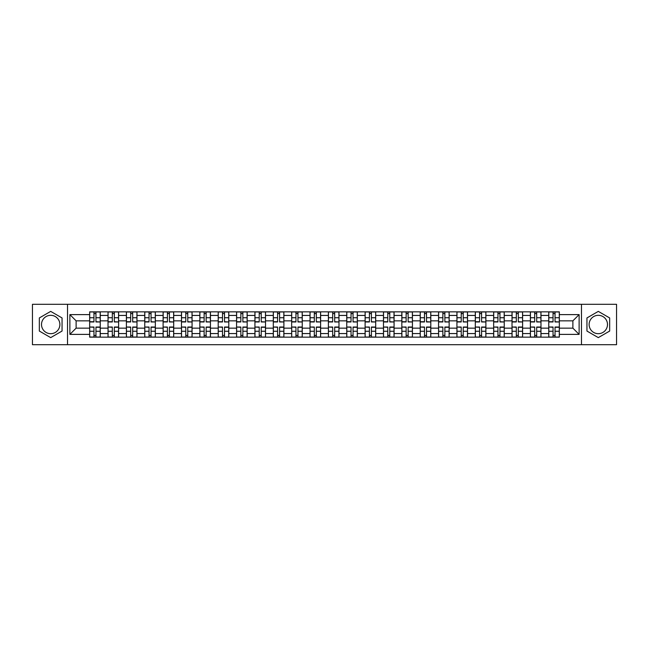 <?xml version="1.0" encoding="UTF-8"?>
<svg xmlns="http://www.w3.org/2000/svg" width="649" height="649" viewBox="0 0 649 649"><rect width="100%" height="100%" fill="white"/><g stroke="black" fill="none" stroke-linecap="round" stroke-linejoin="round"><path stroke-width="0.97" d="M50.695 333.683A9.183 9.183 0 0 1 41.512 324.5A9.183 9.183 0 0 1 50.695 315.317A9.183 9.183 0 0 1 59.878 324.5A9.183 9.183 0 0 1 50.695 333.683M598.305 333.683A9.183 9.183 0 0 1 589.122 324.5A9.183 9.183 0 0 1 598.305 315.317A9.183 9.183 0 0 1 607.488 324.5A9.183 9.183 0 0 1 598.305 333.683M581.472 344.692L616.55 344.692L616.55 304.308L32.45 304.308L32.45 344.692L581.472 344.692L581.472 304.308M108.026 337.156L108.026 315.438L100.254 315.438L100.254 337.156M100.254 315.438L100.254 311.844M108.026 315.438L108.026 311.844M118.621 311.844L118.621 337.156M126.385 337.156L126.385 311.844M136.98 311.844L136.98 337.156M144.751 337.156L144.751 311.844M155.346 311.844L155.346 337.156M163.11 337.156L163.11 311.844M173.705 311.844L173.705 337.156M181.477 337.156L181.477 311.844M192.072 311.844L192.072 337.156M199.843 337.156L199.843 311.844M210.438 311.844L210.438 337.156M218.202 337.156L218.202 311.844M228.797 311.844L228.797 337.156M236.569 337.156L236.569 311.844M247.164 311.844L247.164 337.156M254.927 337.156L254.927 311.844M265.522 311.844L265.522 337.156M273.294 337.156L273.294 311.844M283.889 311.844L283.889 337.156M291.661 337.156L291.661 311.844M302.256 311.844L302.256 337.156M310.019 337.156L310.019 311.844M320.614 311.844L320.614 337.156M328.386 337.156L328.386 311.844M338.981 311.844L338.981 337.156M346.744 337.156L346.744 311.844M357.339 311.844L357.339 337.156M365.111 337.156L365.111 311.844M375.706 311.844L375.706 337.156M383.478 337.156L383.478 311.844M394.073 311.844L394.073 337.156M401.836 337.156L401.836 311.844M412.431 311.844L412.431 337.156M420.203 337.156L420.203 311.844M430.798 311.844L430.798 337.156M438.562 337.156L438.562 311.844M449.157 311.844L449.157 337.156M456.928 337.156L456.928 311.844M467.523 311.844L467.523 337.156M475.295 337.156L475.295 311.844M485.89 311.844L485.89 337.156M493.654 337.156L493.654 311.844M504.249 311.844L504.249 337.156M512.02 337.156L512.02 311.844M522.615 311.844L522.615 337.156M530.379 337.156L530.379 311.844M540.974 311.844L540.974 337.156M548.746 337.156L548.746 311.844M548.746 328.151L540.974 328.151M530.379 328.151L522.615 328.151M512.02 328.151L504.249 328.151M493.654 328.151L485.89 328.151M475.295 328.151L467.523 328.151M456.928 328.151L449.157 328.151M438.562 328.151L430.798 328.151M420.203 328.151L412.431 328.151M401.836 328.151L394.073 328.151M383.478 328.151L375.706 328.151M365.111 328.151L357.339 328.151M346.744 328.151L338.981 328.151M328.386 328.151L320.614 328.151M310.019 328.151L302.256 328.151M291.661 328.151L283.889 328.151M273.294 328.151L265.522 328.151M254.927 328.151L247.164 328.151M236.569 328.151L228.797 328.151M218.202 328.151L210.438 328.151M199.843 328.151L192.072 328.151M181.477 328.151L173.705 328.151M163.11 328.151L155.346 328.151M144.751 328.151L136.98 328.151M126.385 328.151L118.621 328.151M108.026 328.151L100.254 328.151M548.746 320.849L540.974 320.849M530.379 320.849L522.615 320.849M512.02 320.849L504.249 320.849M493.654 320.849L485.89 320.849M475.295 320.849L467.523 320.849M456.928 320.849L449.157 320.849M438.562 320.849L430.798 320.849M420.203 320.849L412.431 320.849M401.836 320.849L394.073 320.849M383.478 320.849L375.706 320.849M365.111 320.849L357.339 320.849M346.744 320.849L338.981 320.849M328.386 320.849L320.614 320.849M310.019 320.849L302.256 320.849M291.661 320.849L283.889 320.849M273.294 320.849L265.522 320.849M254.927 320.849L247.164 320.849M236.569 320.849L228.797 320.849M218.202 320.849L210.438 320.849M199.843 320.849L192.072 320.849M181.477 320.849L173.705 320.849M163.11 320.849L155.346 320.849M144.751 320.849L136.98 320.849M126.385 320.849L118.621 320.849M108.026 320.849L100.254 320.849M76.12 328.151L89.659 328.151L89.659 320.849L76.12 320.849L76.12 328.151L69.881 334.389L69.881 314.611L89.659 314.611L89.659 320.849M559.341 320.849L559.341 328.151L572.88 328.151L572.88 320.849L559.341 320.849L559.341 311.844L89.659 311.844L89.659 314.611M559.341 314.611L579.119 314.611L579.119 334.389L559.341 334.389L559.341 328.151M89.659 328.151L89.659 337.156L559.341 337.156L559.341 334.389M89.659 334.389L69.881 334.389M67.528 344.692L67.528 304.308M62.053 317.945L50.695 311.382L39.338 317.945L39.338 331.055L50.695 337.618L62.053 331.055L62.053 317.945M609.662 317.945L598.305 311.382L586.947 317.945L586.947 331.055L598.305 337.618L609.662 331.055L609.662 317.945M95.955 335.387L93.959 335.387M93.959 313.613L95.955 313.613M114.321 335.387L112.318 335.387M112.318 313.613L114.321 313.613M132.688 335.387L130.684 335.387M130.684 313.613L132.688 313.613M151.047 335.387L149.043 335.387M149.043 313.613L151.047 313.613M169.413 335.387L167.41 335.387M167.41 313.613L169.413 313.613M187.772 335.387L185.776 335.387M185.776 313.613L187.772 313.613M206.139 335.387L204.135 335.387M204.135 313.613L206.139 313.613M224.505 335.387L222.502 335.387M222.502 313.613L224.505 313.613M242.864 335.387L240.86 335.387M240.86 313.613L242.864 313.613M261.231 335.387L259.227 335.387M259.227 313.613L261.231 313.613M279.589 335.387L277.594 335.387M277.594 313.613L279.589 313.613M297.956 335.387L295.952 335.387M295.952 313.613L297.956 313.613M316.323 335.387L314.319 335.387M314.319 313.613L316.323 313.613M334.681 335.387L332.677 335.387M332.677 313.613L334.681 313.613M353.048 335.387L351.044 335.387M351.044 313.613L353.048 313.613M371.406 335.387L369.411 335.387M369.411 313.613L371.406 313.613M389.773 335.387L387.769 335.387M387.769 313.613L389.773 313.613M408.14 335.387L406.136 335.387M406.136 313.613L408.14 313.613M426.498 335.387L424.495 335.387M424.495 313.613L426.498 313.613M444.865 335.387L442.861 335.387M442.861 313.613L444.865 313.613M463.224 335.387L461.228 335.387M461.228 313.613L463.224 313.613M481.59 335.387L479.587 335.387M479.587 313.613L481.59 313.613M499.957 335.387L497.953 335.387M497.953 313.613L499.957 313.613M518.316 335.387L516.312 335.387M516.312 313.613L518.316 313.613M536.682 335.387L534.679 335.387M534.679 313.613L536.682 313.613M555.041 335.387L553.045 335.387M553.045 313.613L555.041 313.613M69.881 314.611L76.12 320.849M572.88 328.151L579.119 334.389M572.88 320.849L579.119 314.611M95.955 321.717L100.197 321.969L95.955 321.969L95.955 311.966L100.197 311.966L97.837 311.966M100.197 321.717L100.197 311.966M93.959 313.491L95.955 313.491M92.069 311.966L89.716 311.966L89.716 321.969L93.959 321.969L93.959 311.966L92.247 311.966M89.716 311.966L97.666 311.966M93.959 327.283L89.716 327.031L93.959 327.031L93.959 337.034L89.716 337.034L92.069 337.034M89.716 327.283L89.716 337.034M95.955 335.509L93.959 335.509M97.837 337.034L100.197 337.034L100.197 327.031L95.955 327.031L95.955 337.034L97.666 337.034M100.197 337.034L92.247 337.034M114.321 321.717L118.556 321.969L114.321 321.969L114.321 311.966L118.556 311.966L116.203 311.966M118.556 321.717L118.556 311.966M112.318 313.491L114.321 313.491M110.435 311.966L108.083 311.966L108.083 321.969L112.318 321.969L112.318 311.966L110.614 311.966M108.083 311.966L116.025 311.966M132.688 321.717L136.923 321.969L132.688 321.969L132.688 311.966L136.923 311.966L134.57 311.966M136.923 321.717L136.923 311.966M130.684 313.491L132.688 313.491M128.802 311.966L126.441 311.966L126.441 321.969L130.684 321.969L130.684 311.966L128.973 311.966M126.441 311.966L134.392 311.966M112.318 327.283L108.083 327.031L112.318 327.031L112.318 337.034L108.083 337.034L110.435 337.034M108.083 327.283L108.083 337.034M114.321 335.509L112.318 335.509M116.203 337.034L118.556 337.034L118.556 327.031L114.321 327.031L114.321 337.034L116.025 337.034M118.556 337.034L110.614 337.034M130.684 327.283L126.441 327.031L130.684 327.031L130.684 337.034L126.441 337.034L128.802 337.034M126.441 327.283L126.441 337.034M132.688 335.509L130.684 335.509M134.57 337.034L136.923 337.034L136.923 327.031L132.688 327.031L132.688 337.034L134.392 337.034M136.923 337.034L128.973 337.034M151.047 321.717L155.281 321.969L151.047 321.969L151.047 311.966L155.281 311.966L152.929 311.966M155.281 321.717L155.281 311.966M149.043 313.491L151.047 313.491M147.161 311.966L144.808 311.966L144.808 321.969L149.043 321.969L149.043 311.966L147.339 311.966M144.808 311.966L152.758 311.966M169.413 321.717L173.648 321.969L169.413 321.969L169.413 311.966L173.648 311.966L171.295 311.966M173.648 321.717L173.648 311.966M167.41 313.491L169.413 313.491M165.527 311.966L163.175 311.966L163.175 321.969L167.41 321.969L167.41 311.966L165.706 311.966M163.175 311.966L171.117 311.966M187.772 321.717L192.015 321.969L187.772 321.969L187.772 311.966L192.015 311.966L189.654 311.966M192.015 321.717L192.015 311.966M185.776 313.491L187.772 313.491M183.886 311.966L181.533 311.966L181.533 321.969L185.776 321.969L185.776 311.966L184.065 311.966M181.533 311.966L189.484 311.966M149.043 327.283L144.808 327.031L149.043 327.031L149.043 337.034L144.808 337.034L147.161 337.034M144.808 327.283L144.808 337.034M151.047 335.509L149.043 335.509M152.929 337.034L155.281 337.034L155.281 327.031L151.047 327.031L151.047 337.034L152.758 337.034M155.281 337.034L147.339 337.034M167.41 327.283L163.175 327.031L167.41 327.031L167.41 337.034L163.175 337.034L165.527 337.034M163.175 327.283L163.175 337.034M169.413 335.509L167.41 335.509M171.295 337.034L173.648 337.034L173.648 327.031L169.413 327.031L169.413 337.034L171.117 337.034M173.648 337.034L165.706 337.034M185.776 327.283L181.533 327.031L185.776 327.031L185.776 337.034L181.533 337.034L183.886 337.034M181.533 327.283L181.533 337.034M187.772 335.509L185.776 335.509M189.654 337.034L192.015 337.034L192.015 327.031L187.772 327.031L187.772 337.034L189.484 337.034M192.015 337.034L184.065 337.034M206.139 321.717L210.373 321.969L206.139 321.969L206.139 311.966L210.373 311.966L208.021 311.966M210.373 321.717L210.373 311.966M204.135 313.491L206.139 313.491M202.253 311.966L199.9 311.966L199.9 321.969L204.135 321.969L204.135 311.966L202.431 311.966M199.9 311.966L207.842 311.966M204.135 327.283L199.9 327.031L204.135 327.031L204.135 337.034L199.9 337.034L202.253 337.034M199.9 327.283L199.9 337.034M206.139 335.509L204.135 335.509M208.021 337.034L210.373 337.034L210.373 327.031L206.139 327.031L206.139 337.034L207.842 337.034M210.373 337.034L202.431 337.034M224.505 321.717L228.74 321.969L224.505 321.969L224.505 311.966L228.74 311.966L226.387 311.966M228.74 321.717L228.74 311.966M222.502 313.491L224.505 313.491M220.619 311.966L218.259 311.966L218.259 321.969L222.502 321.969L222.502 311.966L220.79 311.966M218.259 311.966L226.209 311.966M222.502 327.283L218.259 327.031L222.502 327.031L222.502 337.034L218.259 337.034L220.619 337.034M218.259 327.283L218.259 337.034M224.505 335.509L222.502 335.509M226.387 337.034L228.74 337.034L228.74 327.031L224.505 327.031L224.505 337.034L226.209 337.034M228.74 337.034L220.79 337.034M242.864 321.717L247.099 321.969L242.864 321.969L242.864 311.966L247.099 311.966L244.746 311.966M247.099 321.717L247.099 311.966M240.86 313.491L242.864 313.491M238.978 311.966L236.625 311.966L236.625 321.969L240.86 321.969L240.86 311.966L239.157 311.966M236.625 311.966L244.576 311.966M240.86 327.283L236.625 327.031L240.86 327.031L240.86 337.034L236.625 337.034L238.978 337.034M236.625 327.283L236.625 337.034M242.864 335.509L240.86 335.509M244.746 337.034L247.099 337.034L247.099 327.031L242.864 327.031L242.864 337.034L244.576 337.034M247.099 337.034L239.157 337.034M261.231 321.717L265.465 321.969L261.231 321.969L261.231 311.966L265.465 311.966L263.113 311.966M265.465 321.717L265.465 311.966M259.227 313.491L261.231 313.491M257.345 311.966L254.992 311.966L254.992 321.969L259.227 321.969L259.227 311.966L257.523 311.966M254.992 311.966L262.934 311.966M259.227 327.283L254.992 327.031L259.227 327.031L259.227 337.034L254.992 337.034L257.345 337.034M254.992 327.283L254.992 337.034M261.231 335.509L259.227 335.509M263.113 337.034L265.465 337.034L265.465 327.031L261.231 327.031L261.231 337.034L262.934 337.034M265.465 337.034L257.523 337.034M279.589 321.717L283.832 321.969L279.589 321.969L279.589 311.966L283.832 311.966L281.471 311.966M283.832 321.717L283.832 311.966M277.594 313.491L279.589 313.491M275.703 311.966L273.351 311.966L273.351 321.969L277.594 321.969L277.594 311.966L275.882 311.966M273.351 311.966L281.301 311.966M297.956 321.717L302.191 321.969L297.956 321.969L297.956 311.966L302.191 311.966L299.838 311.966M302.191 321.717L302.191 311.966M295.952 313.491L297.956 313.491M294.07 311.966L291.717 311.966L291.717 321.969L295.952 321.969L295.952 311.966L294.248 311.966M291.717 311.966L299.66 311.966M316.323 321.717L320.557 321.969L316.323 321.969L316.323 311.966L320.557 311.966L318.205 311.966M320.557 321.717L320.557 311.966M314.319 313.491L316.323 313.491M312.437 311.966L310.076 311.966L310.076 321.969L314.319 321.969L314.319 311.966L312.607 311.966M310.076 311.966L318.026 311.966M334.681 321.717L338.924 321.969L334.681 321.969L334.681 311.966L338.924 311.966L336.563 311.966M338.924 321.717L338.924 311.966M332.677 313.491L334.681 313.491M330.795 311.966L328.443 311.966L328.443 321.969L332.677 321.969L332.677 311.966L330.974 311.966M328.443 311.966L336.393 311.966M353.048 321.717L357.283 321.969L353.048 321.969L353.048 311.966L357.283 311.966L354.93 311.966M357.283 321.717L357.283 311.966M351.044 313.491L353.048 313.491M349.162 311.966L346.809 311.966L346.809 321.969L351.044 321.969L351.044 311.966L349.34 311.966M346.809 311.966L354.752 311.966M371.406 321.717L375.649 321.969L371.406 321.969L371.406 311.966L375.649 311.966L373.297 311.966M375.649 321.717L375.649 311.966M369.411 313.491L371.406 313.491M367.529 311.966L365.168 311.966L365.168 321.969L369.411 321.969L369.411 311.966L367.699 311.966M365.168 311.966L373.118 311.966M277.594 327.283L273.351 327.031L277.594 327.031L277.594 337.034L273.351 337.034L275.703 337.034M273.351 327.283L273.351 337.034M279.589 335.509L277.594 335.509M281.471 337.034L283.832 337.034L283.832 327.031L279.589 327.031L279.589 337.034L281.301 337.034M283.832 337.034L275.882 337.034M295.952 327.283L291.717 327.031L295.952 327.031L295.952 337.034L291.717 337.034L294.07 337.034M291.717 327.283L291.717 337.034M297.956 335.509L295.952 335.509M299.838 337.034L302.191 337.034L302.191 327.031L297.956 327.031L297.956 337.034L299.66 337.034M302.191 337.034L294.248 337.034M314.319 327.283L310.076 327.031L314.319 327.031L314.319 337.034L310.076 337.034L312.437 337.034M310.076 327.283L310.076 337.034M316.323 335.509L314.319 335.509M318.205 337.034L320.557 337.034L320.557 327.031L316.323 327.031L316.323 337.034L318.026 337.034M320.557 337.034L312.607 337.034M332.677 327.283L328.443 327.031L332.677 327.031L332.677 337.034L328.443 337.034L330.795 337.034M328.443 327.283L328.443 337.034M334.681 335.509L332.677 335.509M336.563 337.034L338.924 337.034L338.924 327.031L334.681 327.031L334.681 337.034L336.393 337.034M338.924 337.034L330.974 337.034M351.044 327.283L346.809 327.031L351.044 327.031L351.044 337.034L346.809 337.034L349.162 337.034M346.809 327.283L346.809 337.034M353.048 335.509L351.044 335.509M354.93 337.034L357.283 337.034L357.283 327.031L353.048 327.031L353.048 337.034L354.752 337.034M357.283 337.034L349.34 337.034M369.411 327.283L365.168 327.031L369.411 327.031L369.411 337.034L365.168 337.034L367.529 337.034M365.168 327.283L365.168 337.034M371.406 335.509L369.411 335.509M373.297 337.034L375.649 337.034L375.649 327.031L371.406 327.031L371.406 337.034L373.118 337.034M375.649 337.034L367.699 337.034M389.773 321.717L394.008 321.969L389.773 321.969L389.773 311.966L394.008 311.966L391.655 311.966M394.008 321.717L394.008 311.966M387.769 313.491L389.773 313.491M385.887 311.966L383.535 311.966L383.535 321.969L387.769 321.969L387.769 311.966L386.066 311.966M383.535 311.966L391.477 311.966M387.769 327.283L383.535 327.031L387.769 327.031L387.769 337.034L383.535 337.034L385.887 337.034M383.535 327.283L383.535 337.034M389.773 335.509L387.769 335.509M391.655 337.034L394.008 337.034L394.008 327.031L389.773 327.031L389.773 337.034L391.477 337.034M394.008 337.034L386.066 337.034M408.14 321.717L412.375 321.969L408.14 321.969L408.14 311.966L412.375 311.966L410.022 311.966M412.375 321.717L412.375 311.966M406.136 313.491L408.14 313.491M404.254 311.966L401.901 311.966L401.901 321.969L406.136 321.969L406.136 311.966L404.424 311.966M401.901 311.966L409.844 311.966M406.136 327.283L401.901 327.031L406.136 327.031L406.136 337.034L401.901 337.034L404.254 337.034M401.901 327.283L401.901 337.034M408.14 335.509L406.136 335.509M410.022 337.034L412.375 337.034L412.375 327.031L408.14 327.031L408.14 337.034L409.844 337.034M412.375 337.034L404.424 337.034M426.498 321.717L430.741 321.969L426.498 321.969L426.498 311.966L430.741 311.966L428.381 311.966M430.741 321.717L430.741 311.966M424.495 313.491L426.498 313.491M422.613 311.966L420.26 311.966L420.26 321.969L424.495 321.969L424.495 311.966L422.791 311.966M420.26 311.966L428.21 311.966M424.495 327.283L420.26 327.031L424.495 327.031L424.495 337.034L420.26 337.034L422.613 337.034M420.26 327.283L420.26 337.034M426.498 335.509L424.495 335.509M428.381 337.034L430.741 337.034L430.741 327.031L426.498 327.031L426.498 337.034L428.21 337.034M430.741 337.034L422.791 337.034M444.865 321.717L449.1 321.969L444.865 321.969L444.865 311.966L449.1 311.966L446.747 311.966M449.1 321.717L449.1 311.966M442.861 313.491L444.865 313.491M440.979 311.966L438.627 311.966L438.627 321.969L442.861 321.969L442.861 311.966L441.158 311.966M438.627 311.966L446.569 311.966M442.861 327.283L438.627 327.031L442.861 327.031L442.861 337.034L438.627 337.034L440.979 337.034M438.627 327.283L438.627 337.034M444.865 335.509L442.861 335.509M446.747 337.034L449.1 337.034L449.1 327.031L444.865 327.031L444.865 337.034L446.569 337.034M449.1 337.034L441.158 337.034M463.224 321.717L467.467 321.969L463.224 321.969L463.224 311.966L467.467 311.966L465.114 311.966M467.467 321.717L467.467 311.966M461.228 313.491L463.224 313.491M459.346 311.966L456.985 311.966L456.985 321.969L461.228 321.969L461.228 311.966L459.516 311.966M456.985 311.966L464.935 311.966M461.228 327.283L456.985 327.031L461.228 327.031L461.228 337.034L456.985 337.034L459.346 337.034M456.985 327.283L456.985 337.034M463.224 335.509L461.228 335.509M465.114 337.034L467.467 337.034L467.467 327.031L463.224 327.031L463.224 337.034L464.935 337.034M467.467 337.034L459.516 337.034M481.59 321.717L485.825 321.969L481.59 321.969L481.59 311.966L485.825 311.966L483.473 311.966M485.825 321.717L485.825 311.966M479.587 313.491L481.59 313.491M477.705 311.966L475.352 311.966L475.352 321.969L479.587 321.969L479.587 311.966L477.883 311.966M475.352 311.966L483.294 311.966M479.587 327.283L475.352 327.031L479.587 327.031L479.587 337.034L475.352 337.034L477.705 337.034M475.352 327.283L475.352 337.034M481.59 335.509L479.587 335.509M483.473 337.034L485.825 337.034L485.825 327.031L481.59 327.031L481.59 337.034L483.294 337.034M485.825 337.034L477.883 337.034M499.957 321.717L504.192 321.969L499.957 321.969L499.957 311.966L504.192 311.966L501.839 311.966M504.192 321.717L504.192 311.966M497.953 313.491L499.957 313.491M496.071 311.966L493.719 311.966L493.719 321.969L497.953 321.969L497.953 311.966L496.242 311.966M493.719 311.966L501.661 311.966M497.953 327.283L493.719 327.031L497.953 327.031L497.953 337.034L493.719 337.034L496.071 337.034M493.719 327.283L493.719 337.034M499.957 335.509L497.953 335.509M501.839 337.034L504.192 337.034L504.192 327.031L499.957 327.031L499.957 337.034L501.661 337.034M504.192 337.034L496.242 337.034M518.316 321.717L522.559 321.969L518.316 321.969L518.316 311.966L522.559 311.966L520.198 311.966M522.559 321.717L522.559 311.966M516.312 313.491L518.316 313.491M514.43 311.966L512.077 311.966L512.077 321.969L516.312 321.969L516.312 311.966L514.608 311.966M512.077 311.966L520.027 311.966M516.312 327.283L512.077 327.031L516.312 327.031L516.312 337.034L512.077 337.034L514.43 337.034M512.077 327.283L512.077 337.034M518.316 335.509L516.312 335.509M520.198 337.034L522.559 337.034L522.559 327.031L518.316 327.031L518.316 337.034L520.027 337.034M522.559 337.034L514.608 337.034M536.682 321.717L540.917 321.969L536.682 321.969L536.682 311.966L540.917 311.966L538.565 311.966M540.917 321.717L540.917 311.966M534.679 313.491L536.682 313.491M532.797 311.966L530.444 311.966L530.444 321.969L534.679 321.969L534.679 311.966L532.975 311.966M530.444 311.966L538.386 311.966M534.679 327.283L530.444 327.031L534.679 327.031L534.679 337.034L530.444 337.034L532.797 337.034M530.444 327.283L530.444 337.034M536.682 335.509L534.679 335.509M538.565 337.034L540.917 337.034L540.917 327.031L536.682 327.031L536.682 337.034L538.386 337.034M540.917 337.034L532.975 337.034M555.041 321.717L559.284 321.969L555.041 321.969L555.041 311.966L559.284 311.966L556.931 311.966M559.284 321.717L559.284 311.966M553.045 313.491L555.041 313.491M551.163 311.966L548.803 311.966L548.803 321.969L553.045 321.969L553.045 311.966L551.334 311.966M548.803 311.966L556.753 311.966M553.045 327.283L548.803 327.031L553.045 327.031L553.045 337.034L548.803 337.034L551.163 337.034M548.803 327.283L548.803 337.034M555.041 335.509L553.045 335.509M556.931 337.034L559.284 337.034L559.284 327.031L555.041 327.031L555.041 337.034L556.753 337.034M559.284 337.034L551.334 337.034M530.379 315.438L522.615 315.438M512.02 315.438L504.249 315.438M493.654 315.438L485.89 315.438M475.295 315.438L467.523 315.438M456.928 315.438L449.157 315.438M438.562 315.438L430.798 315.438M420.203 315.438L412.431 315.438M401.836 315.438L394.073 315.438M383.478 315.438L375.706 315.438M365.111 315.438L357.339 315.438M346.744 315.438L338.981 315.438M328.386 315.438L320.614 315.438M310.019 315.438L302.256 315.438M291.661 315.438L283.889 315.438M273.294 315.438L265.522 315.438M254.927 315.438L247.164 315.438M236.569 315.438L228.797 315.438M218.202 315.438L210.438 315.438M199.843 315.438L192.072 315.438M181.477 315.438L173.705 315.438M163.11 315.438L155.346 315.438M144.751 315.438L136.98 315.438M126.385 315.438L118.621 315.438M548.746 315.438L540.974 315.438M530.379 333.562L522.615 333.562M512.02 333.562L504.249 333.562M493.654 333.562L485.89 333.562M475.295 333.562L467.523 333.562M456.928 333.562L449.157 333.562M438.562 333.562L430.798 333.562M420.203 333.562L412.431 333.562M401.836 333.562L394.073 333.562M383.478 333.562L375.706 333.562M365.111 333.562L357.339 333.562M346.744 333.562L338.981 333.562M328.386 333.562L320.614 333.562M310.019 333.562L302.256 333.562M291.661 333.562L283.889 333.562M273.294 333.562L265.522 333.562M254.927 333.562L247.164 333.562M236.569 333.562L228.797 333.562M218.202 333.562L210.438 333.562M199.843 333.562L192.072 333.562M181.477 333.562L173.705 333.562M163.11 333.562L155.346 333.562M144.751 333.562L136.98 333.562M126.385 333.562L118.621 333.562M108.026 333.562L100.254 333.562M548.746 333.562L540.974 333.562M95.955 317.742L100.197 317.742M89.716 321.717L93.959 321.717M89.716 317.742L93.959 317.742M93.959 331.258L89.716 331.258M100.197 327.283L95.955 327.283M100.197 331.258L95.955 331.258M114.321 317.742L118.556 317.742M108.083 321.717L112.318 321.717M108.083 317.742L112.318 317.742M132.688 317.742L136.923 317.742M126.441 321.717L130.684 321.717M126.441 317.742L130.684 317.742M112.318 331.258L108.083 331.258M118.556 327.283L114.321 327.283M118.556 331.258L114.321 331.258M130.684 331.258L126.441 331.258M136.923 327.283L132.688 327.283M136.923 331.258L132.688 331.258M151.047 317.742L155.281 317.742M144.808 321.717L149.043 321.717M144.808 317.742L149.043 317.742M169.413 317.742L173.648 317.742M163.175 321.717L167.41 321.717M163.175 317.742L167.41 317.742M187.772 317.742L192.015 317.742M181.533 321.717L185.776 321.717M181.533 317.742L185.776 317.742M149.043 331.258L144.808 331.258M155.281 327.283L151.047 327.283M155.281 331.258L151.047 331.258M167.41 331.258L163.175 331.258M173.648 327.283L169.413 327.283M173.648 331.258L169.413 331.258M185.776 331.258L181.533 331.258M192.015 327.283L187.772 327.283M192.015 331.258L187.772 331.258M206.139 317.742L210.373 317.742M199.9 321.717L204.135 321.717M199.9 317.742L204.135 317.742M204.135 331.258L199.9 331.258M210.373 327.283L206.139 327.283M210.373 331.258L206.139 331.258M224.505 317.742L228.74 317.742M218.259 321.717L222.502 321.717M218.259 317.742L222.502 317.742M222.502 331.258L218.259 331.258M228.74 327.283L224.505 327.283M228.74 331.258L224.505 331.258M242.864 317.742L247.099 317.742M236.625 321.717L240.86 321.717M236.625 317.742L240.86 317.742M240.86 331.258L236.625 331.258M247.099 327.283L242.864 327.283M247.099 331.258L242.864 331.258M261.231 317.742L265.465 317.742M254.992 321.717L259.227 321.717M254.992 317.742L259.227 317.742M259.227 331.258L254.992 331.258M265.465 327.283L261.231 327.283M265.465 331.258L261.231 331.258M279.589 317.742L283.832 317.742M273.351 321.717L277.594 321.717M273.351 317.742L277.594 317.742M297.956 317.742L302.191 317.742M291.717 321.717L295.952 321.717M291.717 317.742L295.952 317.742M316.323 317.742L320.557 317.742M310.076 321.717L314.319 321.717M310.076 317.742L314.319 317.742M334.681 317.742L338.924 317.742M328.443 321.717L332.677 321.717M328.443 317.742L332.677 317.742M353.048 317.742L357.283 317.742M346.809 321.717L351.044 321.717M346.809 317.742L351.044 317.742M371.406 317.742L375.649 317.742M365.168 321.717L369.411 321.717M365.168 317.742L369.411 317.742M277.594 331.258L273.351 331.258M283.832 327.283L279.589 327.283M283.832 331.258L279.589 331.258M295.952 331.258L291.717 331.258M302.191 327.283L297.956 327.283M302.191 331.258L297.956 331.258M314.319 331.258L310.076 331.258M320.557 327.283L316.323 327.283M320.557 331.258L316.323 331.258M332.677 331.258L328.443 331.258M338.924 327.283L334.681 327.283M338.924 331.258L334.681 331.258M351.044 331.258L346.809 331.258M357.283 327.283L353.048 327.283M357.283 331.258L353.048 331.258M369.411 331.258L365.168 331.258M375.649 327.283L371.406 327.283M375.649 331.258L371.406 331.258M389.773 317.742L394.008 317.742M383.535 321.717L387.769 321.717M383.535 317.742L387.769 317.742M387.769 331.258L383.535 331.258M394.008 327.283L389.773 327.283M394.008 331.258L389.773 331.258M408.14 317.742L412.375 317.742M401.901 321.717L406.136 321.717M401.901 317.742L406.136 317.742M406.136 331.258L401.901 331.258M412.375 327.283L408.14 327.283M412.375 331.258L408.14 331.258M426.498 317.742L430.741 317.742M420.26 321.717L424.495 321.717M420.26 317.742L424.495 317.742M424.495 331.258L420.26 331.258M430.741 327.283L426.498 327.283M430.741 331.258L426.498 331.258M444.865 317.742L449.1 317.742M438.627 321.717L442.861 321.717M438.627 317.742L442.861 317.742M442.861 331.258L438.627 331.258M449.1 327.283L444.865 327.283M449.1 331.258L444.865 331.258M463.224 317.742L467.467 317.742M456.985 321.717L461.228 321.717M456.985 317.742L461.228 317.742M461.228 331.258L456.985 331.258M467.467 327.283L463.224 327.283M467.467 331.258L463.224 331.258M481.59 317.742L485.825 317.742M475.352 321.717L479.587 321.717M475.352 317.742L479.587 317.742M479.587 331.258L475.352 331.258M485.825 327.283L481.59 327.283M485.825 331.258L481.59 331.258M499.957 317.742L504.192 317.742M493.719 321.717L497.953 321.717M493.719 317.742L497.953 317.742M497.953 331.258L493.719 331.258M504.192 327.283L499.957 327.283M504.192 331.258L499.957 331.258M518.316 317.742L522.559 317.742M512.077 321.717L516.312 321.717M512.077 317.742L516.312 317.742M516.312 331.258L512.077 331.258M522.559 327.283L518.316 327.283M522.559 331.258L518.316 331.258M536.682 317.742L540.917 317.742M530.444 321.717L534.679 321.717M530.444 317.742L534.679 317.742M534.679 331.258L530.444 331.258M540.917 327.283L536.682 327.283M540.917 331.258L536.682 331.258M555.041 317.742L559.284 317.742M548.803 321.717L553.045 321.717M548.803 317.742L553.045 317.742M553.045 331.258L548.803 331.258M559.284 327.283L555.041 327.283M559.284 331.258L555.041 331.258"/></g></svg>
